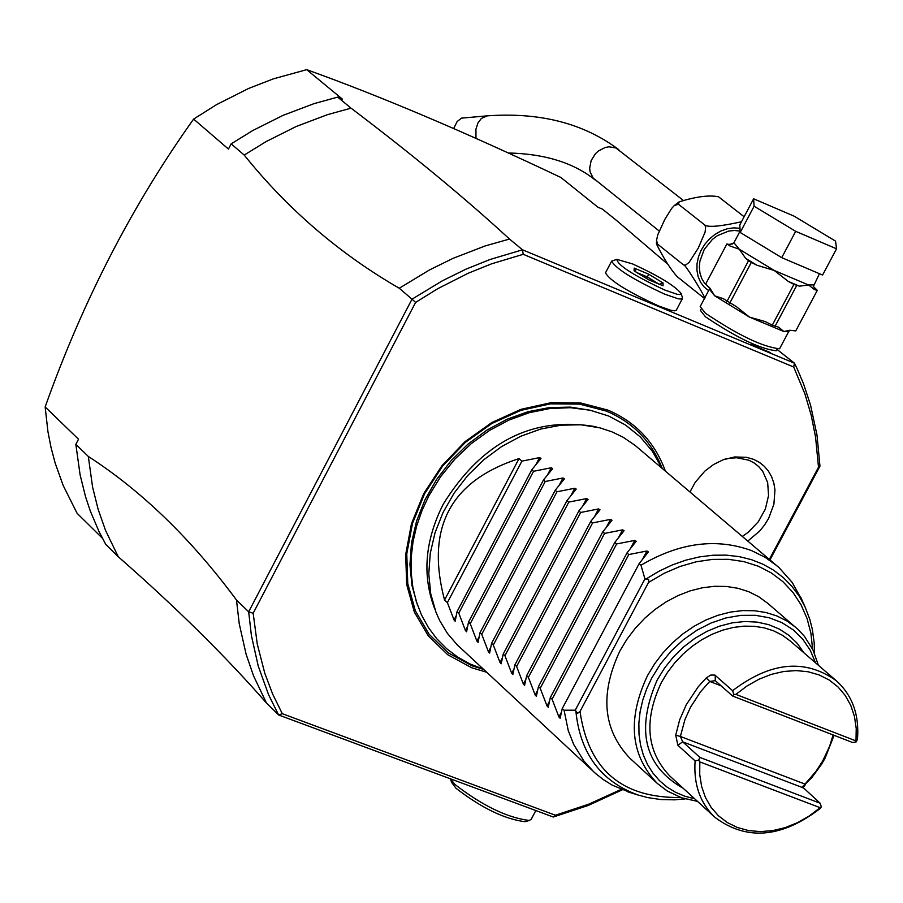 <?xml version="1.0" encoding="UTF-8"?>
<svg xmlns="http://www.w3.org/2000/svg" width="903" height="903" viewBox="0 0 903 903"><rect width="100%" height="100%" fill="white"/><g stroke="black" fill="none" stroke-linecap="round" stroke-linejoin="round"><path stroke-width="1.35" d="M718.449 196.843L718.167 196.719C708.934 194.946 695.931 196.651 679.158 201.843L678.469 204.259L674.293 205.568L671.708 208.367L664.868 219.294L657.779 234.791L656.56 240.266L657.486 244.07L656.481 244.058C663.705 258.484 670.579 269.331 677.126 276.6L703.877 298.001C710.176 304.311 683.379 260.99 683.605 264.963L657.486 244.07M744.128 216.754L719.048 197.204M683.605 264.963L685.535 265.143L689.079 262.434L698.233 248.178L705.096 232.116L705.661 227.048L704.735 224.949C707.997 227.545 720.244 226.484 741.476 221.754M704.735 224.949L678.469 204.259M709.611 288.012L704.498 283.091L701.71 278.44L699.972 273.124L699.351 267.333L699.87 261.306L704.216 249.465L712.354 239.442L717.456 235.604L728.777 231.044L734.545 230.479L740.088 231.123M740.2 232.477L739.817 224.892L753.621 198.784L794.245 216.223L835.557 241.135L836.528 248.81L822.599 275.043L781.727 257.66L740.2 232.477L754.095 206.211L753.621 198.784M836.528 248.81L795.69 231.337L781.727 257.66M795.69 231.337L754.095 206.211M814.596 289.682L817.317 290.314L795.757 330.904L789.911 330.25L783.883 331.525L778.567 327.157L772.291 325.159L793.951 284.355L799.437 286.161L808.58 285.009L814.596 289.682L814.371 287.515L813.242 286.488M814.371 287.515L817.317 290.314M709.295 289.344L700.186 306.569L705.446 313.251C738.101 335.148 762.809 347 779.571 348.784L788.895 331.243M772.291 325.159L765.405 321.649L749.467 317.1L736.509 306.727L723.382 298.701L714.668 295.812L710.006 288.271L705.694 284.027L726.859 244.013L705.694 284.027M733.846 242.907L729.331 244.668L727.344 244.058M729.861 245.932L727.807 244.307L729.331 244.668L729.861 245.932L739.309 249.239L745.697 258.405L756.996 265.268L774.198 270.437L788.308 281.443L799.437 286.161M727.807 244.307L726.859 244.013M726.949 301.489L748.564 260.662L745.697 258.405M793.951 284.355L788.308 281.443M729.726 303.194L751.352 262.355L756.996 265.268M775.045 326.31L796.694 285.517M748.564 260.662L751.352 262.355M701.078 309.131L700.401 310.395L705.435 316.784C736.634 337.733 760.258 349.055 776.287 350.748L776.377 350.578M776.998 349.405L794.482 363.209L522.51 249.792L523.198 254.307L491.559 263.834L468.16 273.259L437.695 288.723L415.617 302.403L412.005 299.186L248.664 611.805L253.167 613.25L257.242 643.929L264.771 673.198L272.627 694.012L282.289 713.686L555.413 815.228L588.711 804.189L621.219 789.403M667.588 264.015L616.297 220.253L602.403 209.112L597.933 207.216L560.876 177.473C465.576 132.256 380.852 96.305 306.704 69.655L273.304 78.877L248.63 88.449L216.641 104.579L193.614 119.083C132.267 205.094 82.783 301.049 45.15 406.948L47.915 431.521L51.031 447.47L55.139 463.002L63.131 485.385L77.071 513.265L102.378 538.211M509.495 239.047L485.137 245.955L453.069 258.337L429.557 269.907L399.261 288.249L412.005 299.186L442.38 280.788L465.948 269.173L490.002 259.511L522.51 249.804L509.495 239.047C465.056 198.141 412.242 154.515 351.053 108.157L337.688 97.118L342.361 99.093L306.704 69.655M611.568 261.283L605.484 272.841C609.717 280.517 627.404 291.556 658.547 305.936L670.794 310.248L674.857 310.835L676.324 310.169M770.609 352.678L750.833 344.427L770.609 352.678M282.3 713.686L278.609 714.962L553.257 817.023L555.413 815.228M88.325 456.455C141.861 491.074 191.244 538.933 236.484 600.01L248.664 611.805L251.406 635.588L258.247 666.064L268.609 694.791L278.609 714.962L266.43 702.952C225.66 656.346 176.254 607.595 118.237 556.711L105.482 530.253L98.077 509.123L92.58 487.067L88.325 456.455L75.841 444.355L80.107 474.888L85.593 496.898L90.323 511.064L98.969 531.449L105.741 544.385L118.237 556.711M45.15 406.948L78.505 439.208L75.841 444.355M193.614 119.083L228.448 149.063L231.157 143.848L244.216 155.068L266.08 141.602L296.319 126.454L327.405 114.681L351.053 108.157M399.261 288.249C339.63 253.833 287.944 209.44 244.216 155.068M231.157 143.848L252.953 130.427L283.102 115.336L314.12 103.608L337.688 97.118M415.617 302.403L253.167 613.25M769.367 559.363L818.502 467.235L815.556 436.973L811.142 414.996L804.878 393.798L793.681 367.002L523.198 254.307M486.649 672.238L471.716 667.757L447.764 654.754L428.304 635.904L414.364 612.099L406.689 584.523L405.684 554.566L411.452 523.751L423.721 493.648L441.872 465.824L464.966 441.702L491.83 422.536L521.054 409.307L551.146 402.67L580.55 402.941L607.787 410.064C635.622 421.904 654.822 442.244 665.387 471.084M689.96 491.954L695.22 482.304L704.859 471.106L713.607 464.492L723.168 459.762L734.579 456.974L746.409 457.29L753.678 459.379L759.367 462.347L764.333 466.32L768.464 471.185L771.659 476.829L773.837 483.105L774.955 489.877L773.905 504.19L768.634 518.39L764.559 525.004L759.649 531.088L747.819 541.066M622.269 789.832L588.203 805.465L553.257 817.023M769.977 559.871L819.958 466.151L818.502 467.235M793.681 367.002L794.482 363.209L797.688 369.903L803.467 383.651L810.555 405.108L817.001 435.054L819.958 466.151M669.394 311.05L650.634 303.227M454.931 784.459L450.45 778.826L451.602 782.416L455.992 788.263C481.547 807.993 504.574 819.134 525.038 821.707L529.305 820.488C507.26 817.723 482.473 805.713 454.931 784.459M531.269 819.156L529.305 820.488M236.484 600.01L239.239 623.736L246.09 654.156L253.54 675.839L266.43 702.952M434.828 609.107L433.858 606.489C422.164 574.094 425.268 540.017 443.192 504.258C481.581 442.346 531.811 416.396 593.881 426.397L596.601 427.051M802.101 600.258L792.224 582.48L779.108 567.694L635.181 445.472L623.239 437.3L611.952 431.826L599.773 427.819L580.821 424.782L560.966 425.189L540.762 429.038L520.783 436.239L501.605 446.579L483.76 459.785L467.754 475.475L454.051 493.207L443.046 512.486L435.032 532.747L430.234 553.426L428.79 573.947L430.72 593.711L435.957 612.178L439.659 620.542L447.414 633.375L457.02 644.629L595.732 773.634L603.689 779.865L612.324 785.181L630.994 792.823M776.986 565.831L765.055 557.275L751.747 550.683C716.429 537.736 679.507 542.579 640.983 565.222L644.923 578.913L575.245 710.187L577.627 713.268L580.031 711.474L648.535 582.435L648.715 579.354L644.923 578.913M519.033 458.6L444.558 600.021C425.46 528.007 450.281 480.859 519.033 458.6L521.923 461.128L539.588 457.607L540.999 458.431L531.811 469.774L533.549 471.287L551.259 467.765L552.681 468.589L543.482 479.978L545.231 481.502L562.998 477.969L564.42 478.816L555.221 490.239L556.982 491.774L574.805 488.241L576.227 489.087L567.016 500.555L568.788 502.102L586.657 498.558L588.09 499.415L578.879 510.929L580.652 512.475L598.587 508.931L600.021 509.8L590.799 521.347L592.594 522.916L610.575 519.36L612.02 520.241L602.798 531.833L604.592 533.402L622.63 529.858L624.075 530.727L614.841 542.376L616.647 543.956L634.753 540.4L636.209 541.281L626.964 552.963L628.781 554.555L646.932 550.999L648.388 551.891L639.155 563.619L562.253 708.573L564.048 710.232L575.245 710.187M564.059 710.232L568.235 730.527L573.744 744.557L584.06 761.229L593.858 771.93M639.155 563.619L640.983 565.222M562.253 708.573L560.12 718.269L558.901 716.937L552.094 699.204L628.781 554.555M444.558 600.021L447.391 602.64L454.028 619.943L455.18 621.23L457.076 611.568L458.78 613.137L465.429 630.497L466.591 631.784L468.51 622.122L470.226 623.702L476.897 641.096L478.071 642.394L480.012 632.721L481.739 634.312L488.433 651.763L489.607 653.061L491.571 643.387L493.309 644.99L500.014 662.475L501.199 663.784L503.197 654.111L504.935 655.713L511.674 673.254L512.859 674.564L514.879 664.879L516.629 666.493L523.379 684.09L524.587 685.4L526.63 675.715L528.39 677.34L535.163 694.983L536.359 696.303L538.448 686.607L540.208 688.244L547.004 705.932L548.211 707.252L550.322 697.556L552.094 699.204M550.322 697.556L626.964 552.963M540.208 688.244L616.647 543.956M538.448 686.607L614.841 542.376M528.39 677.34L604.592 533.402M526.63 675.715L602.798 531.833M516.629 666.493L592.594 522.916M514.879 664.879L590.799 521.347M504.935 655.713L580.652 512.475M503.197 654.111L578.879 510.929M493.309 644.99L568.788 502.102M491.571 643.387L567.016 500.555M481.739 634.312L556.982 491.774M480.012 632.721L555.221 490.239M470.226 623.702L545.231 481.502M468.51 622.122L543.482 479.978M458.78 613.137L533.549 471.287M457.076 611.568L531.811 469.774M447.391 602.64L521.923 461.128M697.511 801.379L681.596 797.789L667.261 791.005L657.282 783.409L629.831 758.17C602.956 729.805 599.66 694.023 619.966 650.815L626.987 639.177L635.283 628.274L644.697 618.295L655.081 609.423L666.233 601.827L677.972 595.608L690.084 590.901L702.342 587.785L714.555 586.295L726.497 586.465L737.954 588.293L748.745 591.725L758.667 596.714L767.561 603.17L798.184 629.56L804.562 636.491L812.982 649.923L818.423 665.308M657.282 783.409C630.328 754.953 627.077 719.002 647.53 675.557L654.607 663.852L662.949 652.88L672.43 642.846L682.871 633.917L694.091 626.264L705.886 620L718.054 615.259L730.38 612.099L742.638 610.586L754.637 610.744L766.139 612.55L776.975 615.993L786.931 620.993L795.848 627.461M694.723 798.816L684.767 796.198L675.478 792.247L666.978 787.021L659.416 780.587L652.892 773.047L647.519 764.514L643.365 755.111L640.52 744.975L639.008 734.274L638.872 723.156L640.103 711.79L642.699 700.356L646.604 689.034L651.774 677.984L660.522 663.931L671.143 651.074L683.345 639.764L696.8 630.305L711.135 622.968L725.944 617.945L740.821 615.372L755.371 615.304L769.187 617.754L781.896 622.641L793.173 629.82L802.688 639.087L810.217 650.194L815.556 662.825M834.09 735.324L825.071 758.215L821.538 764.322L811.752 777.709L802.383 786.863L820.161 803.241L821.324 806.887L820.195 808.512C781.592 838.029 746.521 840.986 715.007 817.384C700.118 803.173 693.481 784.346 695.107 760.89L677.893 745.291L675.715 735.177L679.688 719.781L686.257 704.769L698.154 686.878L706.225 677.961L710.729 675.072L714.86 675.06L732.593 690.693C770.575 661.73 805.171 658.434 836.381 680.794C852.33 695.276 859.363 714.713 857.489 739.105L856.281 741.848L856.01 740.923L735.889 694.384L746.984 685.998L758.87 679.27L771.241 674.394L783.781 671.471L796.164 670.59L808.061 671.753L819.19 674.947L829.259 680.061L838.029 686.969L845.253 695.502L850.784 705.435L854.464 716.497L856.225 728.428L856.01 740.923M706.225 677.961L709.724 681.426L700.525 691.811L690.524 707.218L684.948 719.556L680.377 736.453L805.002 784.086L815.872 771.478L822.644 761.082L829.597 746.352L833.108 734.94M820.161 803.241L699.893 757.414L682.668 741.814L680.377 736.453L675.715 735.177M805.307 784.696L802.891 787.834M721.136 685.851L709.724 681.426L715.289 680.67L732.66 696.055L733.767 694.384L735.889 694.384M732.593 690.693L733.767 694.384M732.66 696.055L852.759 742.559L856.281 741.848M699.893 757.414L698.629 760.168L695.107 760.89M821.324 806.887L820.127 807.688L699.825 761.895L698.629 760.168M820.127 807.688L809.178 816.019L797.428 822.712L785.192 827.622L772.765 830.613L760.461 831.607L748.587 830.568L737.446 827.532L727.321 822.565L718.461 815.781L711.101 807.35L705.435 797.484L701.608 786.423L699.723 774.469L699.825 761.895M742.334 536.416L748.237 532.285L758.328 521.753L765.338 509.111L768.555 495.6L767.663 482.586L762.73 471.343L758.892 466.761L754.253 463.025L748.937 460.237L736.837 457.765L729.421 458.272L723.156 459.774M682.454 297.663L681.675 299.051L678.232 298.814L664.743 294.186C633.601 279.783 615.902 268.767 611.647 261.136L616.568 259.454M664.811 290.055C633.68 275.46 617.675 265.234 616.828 259.375L632.484 263.89C658.411 275.754 674.609 285.596 681.099 293.419L680.027 294.57L677.182 294.299L664.811 290.055M663.028 285.777L663.062 282.989L648.659 274.162L634.177 268.089L634.087 270.844L648.523 279.704L662.204 285.438M634.087 270.844L634.73 271.25M634.177 268.089L635.61 271.002M648.659 274.162L647.395 276.995L637.225 272.74M663.062 282.989L659.461 284.242M646.604 278.496L647.395 276.995L658.671 283.914M453.645 128.553L457.155 121.51L461.591 118.124L487.033 115.866M708.618 290.631L704.069 286.894L700.525 282.131L698.109 276.521L696.935 270.279L697.048 263.676L698.437 256.971L701.055 250.424L704.791 244.329L709.498 238.911L714.995 234.385L721.034 230.954L727.389 228.752L733.789 227.861L739.986 228.312M740.133 231.033L733.936 242.749L739.309 249.239L774.198 270.437L808.58 285.009L813.535 284.84M709.589 287.786L709.386 289.174L714.668 295.812L749.467 317.1L783.883 331.525L788.804 331.412L789.911 330.25M483.647 669.462L471.998 665.771L448.328 652.914L429.106 634.278L415.335 610.755L407.75 583.519L406.768 553.911L412.468 523.469L424.591 493.727L442.515 466.23L465.338 442.402L491.875 423.473L520.749 410.402L550.48 403.844L579.534 404.104L606.444 411.136C632.913 422.344 651.514 441.443 662.26 468.443M417.457 604.999L411.96 585.471L409.939 564.601L411.497 542.94L416.565 521.11L425.031 499.72L436.657 479.391L451.105 460.677L467.991 444.118L486.819 430.189L507.057 419.263L528.142 411.666L549.464 407.58L570.436 407.118L590.472 410.289M646.424 578.755L659.167 571.136L672.374 564.906L685.862 560.142L699.464 556.903L713.009 555.221L726.294 555.131L739.173 556.632L751.477 559.679L763.035 564.24L773.713 570.256L783.364 577.638L791.875 586.295L799.144 596.104L805.07 606.951L800.814 597.346M685.163 798.907L674.665 799.832L660.894 799.561L647.575 797.575L637.992 794.99C600.969 781.445 580.279 753.644 575.922 711.587M648.535 582.435L663.908 573.428L679.914 566.508L696.236 561.79L712.535 559.386L728.495 559.329L743.812 561.598L758.181 566.17L771.32 572.92L782.98 581.724L792.936 592.402L801.006 604.728L807.045 618.476L810.928 633.375L812.598 649.122M680.749 797.496C621.975 798.32 588.395 769.649 580.031 711.474M646.932 550.999L642.62 559.126M561.339 712.343L558.901 716.937M634.753 540.4L630.508 548.403M549.396 701.417L547.004 705.932M622.63 529.858L618.465 537.725M537.511 690.535L535.163 694.983M610.575 519.36L606.477 527.115M525.693 679.722L523.379 684.09M598.587 508.931L594.546 516.561M513.942 668.954L511.674 673.254M586.657 498.558L582.695 506.075M502.249 658.253L500.014 662.475M574.805 488.241L570.888 495.634M490.622 647.598L488.433 651.763M562.998 477.969L559.149 485.261M479.064 636.999L476.897 641.096M551.259 467.765L547.478 474.944M467.562 626.456L465.429 630.497M539.588 457.607L535.863 464.684M456.117 615.97L454.028 619.943M803.851 652.745L797.247 643.365L789.075 635.452L779.526 629.177L768.814 624.695L757.177 622.111L744.885 621.49L732.22 622.856L719.477 626.174L706.947 631.366L694.915 638.331L683.673 646.898L673.48 656.865L664.574 668.006L657.158 680.061C635.52 730.064 644.234 766.173 683.323 788.387M836.381 680.794L790.091 640.87L782.359 635.238L773.724 630.881L764.333 627.878L754.344 626.298L743.937 626.151L733.292 627.45L722.603 630.181L712.038 634.301L701.8 639.719L692.07 646.367L683.007 654.111L674.778 662.813L667.531 672.329L661.391 682.487C643.613 720.222 646.458 751.431 669.913 776.117L715.007 817.384M802.654 787.63L682.668 741.814L677.893 745.291M715.221 675.32L715.289 680.67M659.19 230.999L593.181 178.083L590.099 171.886L589.67 168.218L591.126 160.61L595.404 153.747L598.384 150.993L605.349 147.437L609.006 146.805L615.902 147.968L683.029 200.184M475.971 138.419L475.937 129.174L477.935 122.989L481.378 118.417L487.383 115.844C540.005 112.096 583.812 123.384 618.815 149.706M656.481 243.968L656.56 240.266M674.293 205.568L678.943 201.979M813.287 286.657L819.45 273.699M728.619 244.363L732.356 244.024M776.287 350.748L777.043 349.326M531.133 819.416L535.84 810.555M483.274 669.1L470.068 663.976L457.81 657.158L446.669 648.726L436.815 638.805L428.394 627.529L421.543 615.078L416.339 601.624L412.852 587.345L411.136 572.457L411.204 557.14L413.043 541.631L416.622 526.11L421.904 510.805L428.812 495.894L440.585 476.705L454.886 459.119L471.321 443.565L489.516 430.426L509.01 420.053L529.305 412.694L549.927 408.528L570.369 407.693L590.11 410.21L608.656 416.023L625.519 425.008L640.261 436.905L652.474 451.41L661.865 468.104M637.992 794.99L627.957 791.886M805.07 606.951L809.81 619.334L812.305 629.154L814.19 642.789L814.517 653.332M723.788 459.571L726.452 458.656M676.234 310.327L682.42 298.622M681.099 293.419L682.51 297.843M662.61 285.574L648.512 279.659L634.425 271.024M635.588 271.735L635.633 270.539M508.152 152.979C544.577 153.77 573.529 162.721 594.987 179.832"/></g></svg>
